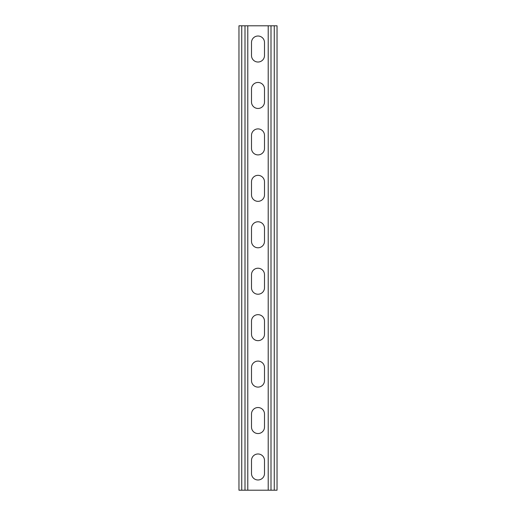 <?xml version="1.0" encoding="UTF-8"?>
<svg xmlns="http://www.w3.org/2000/svg" width="516" height="516" viewBox="0 0 516 516"><rect width="100%" height="100%" fill="white"/><g stroke="black" fill="none" stroke-linecap="round" stroke-linejoin="round"><path stroke-width="0.77" d="M258 479.983A6.502 6.502 0 0 0 264.502 473.482L264.502 460.478A6.502 6.502 0 0 0 258 453.977A6.502 6.502 0 0 0 251.498 460.478L251.498 473.482A6.502 6.502 0 0 0 258 479.983M258 433.543A6.502 6.502 0 0 0 264.502 427.042L264.502 414.038A6.502 6.502 0 0 0 258 407.537A6.502 6.502 0 0 0 251.498 414.038L251.498 427.042A6.502 6.502 0 0 0 258 433.543M258 387.103A6.502 6.502 0 0 0 264.502 380.602L264.502 367.598A6.502 6.502 0 0 0 258 361.097A6.502 6.502 0 0 0 251.498 367.598L251.498 380.602A6.502 6.502 0 0 0 258 387.103M258 340.663A6.502 6.502 0 0 0 264.502 334.162L264.502 321.158A6.502 6.502 0 0 0 258 314.657A6.502 6.502 0 0 0 251.498 321.158L251.498 334.162A6.502 6.502 0 0 0 258 340.663M258 294.223A6.502 6.502 0 0 0 264.502 287.722L264.502 274.718A6.502 6.502 0 0 0 258 268.217A6.502 6.502 0 0 0 251.498 274.718L251.498 287.722A6.502 6.502 0 0 0 258 294.223M258 247.783A6.502 6.502 0 0 0 264.502 241.282L264.502 228.278A6.502 6.502 0 0 0 258 221.777A6.502 6.502 0 0 0 251.498 228.278L251.498 241.282A6.502 6.502 0 0 0 258 247.783M258 201.343A6.502 6.502 0 0 0 264.502 194.842L264.502 181.838A6.502 6.502 0 0 0 258 175.337A6.502 6.502 0 0 0 251.498 181.838L251.498 194.842A6.502 6.502 0 0 0 258 201.343M258 154.903A6.502 6.502 0 0 0 264.502 148.402L264.502 135.398A6.502 6.502 0 0 0 258 128.897A6.502 6.502 0 0 0 251.498 135.398L251.498 148.402A6.502 6.502 0 0 0 258 154.903M258 108.463A6.502 6.502 0 0 0 264.502 101.962L264.502 88.958A6.502 6.502 0 0 0 258 82.457A6.502 6.502 0 0 0 251.498 88.958L251.498 101.962A6.502 6.502 0 0 0 258 108.463M258 62.023A6.502 6.502 0 0 0 264.502 55.522L264.502 42.518A6.502 6.502 0 0 0 258 36.017A6.502 6.502 0 0 0 251.498 42.518L251.498 55.522A6.502 6.502 0 0 0 258 62.023M268.217 490.2L238.96 490.2L238.96 25.8L277.04 25.8L277.04 490.2L268.217 490.2L268.217 25.8M247.783 490.2L247.783 25.8M244.997 490.2L244.997 25.8M241.746 490.2L241.746 25.8M274.254 490.2L274.254 25.8M271.003 490.2L271.003 25.8"/></g></svg>
